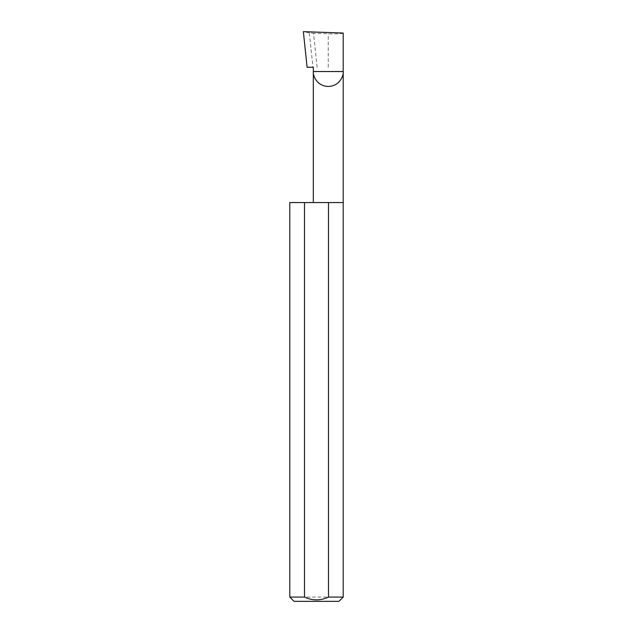 <?xml version="1.0" encoding="UTF-8"?>
<svg xmlns="http://www.w3.org/2000/svg" width="633" height="633" viewBox="0 0 633 633"><rect width="100%" height="100%" fill="white"/><g stroke="black" fill="none" stroke-linecap="round" stroke-linejoin="round"><path stroke-width="0.47" stroke-dasharray="3.17 2.37" d="M343.205 202.56L289.795 202.56M343.205 597.077L289.795 597.077M313.327 67.256L307.1 67.256M317.109 67.256L313.541 33.312L309.331 32.805L312.955 67.256M309.331 32.805L303.357 31.65M343.205 33.043C342.255 33.794 337.278 34.055 328.266 33.826L313.541 33.312M294.068 601.35L338.932 601.35M328.266 67.256L328.266 33.826"/><path stroke-width="0.95" d="M313.327 202.56L313.327 71.529L343.205 71.529L343.205 33.043L303.357 31.65L307.1 67.256L313.327 67.256L313.327 71.529C312.726 75.897 317.204 86.262 328.266 86.468C339.32 86.262 343.806 75.897 343.205 71.529L343.205 597.077L338.932 601.35L294.068 601.35L289.795 597.077L304.497 597.077C312.488 600.804 320.496 600.804 328.503 597.077L343.205 597.077M328.503 597.077L328.503 202.56L343.205 202.56M289.795 597.077L289.795 202.56L304.497 202.56L304.497 597.077M328.503 202.56L304.497 202.56"/></g></svg>
